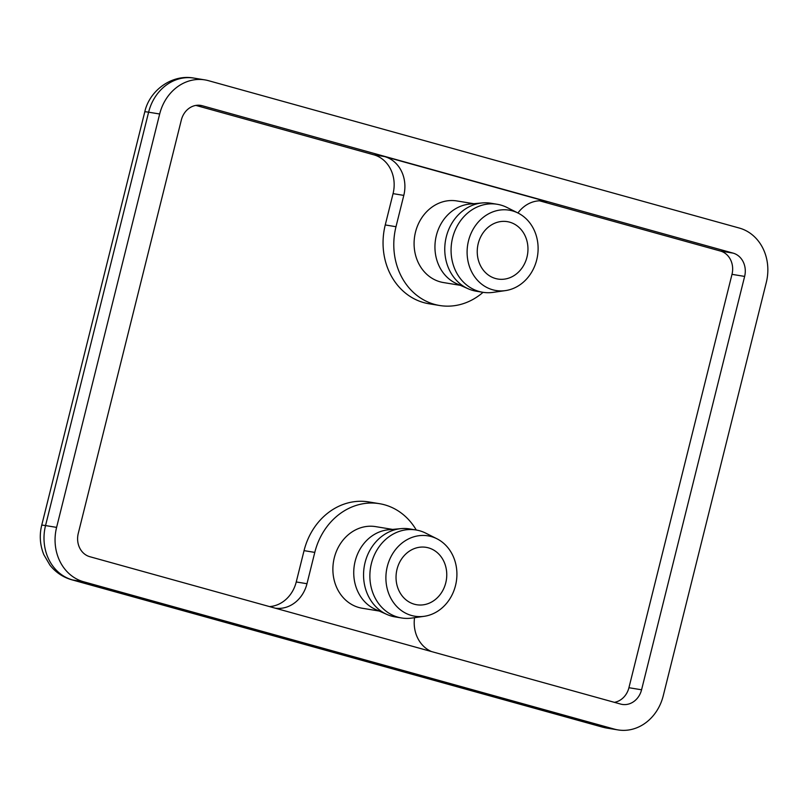 <?xml version="1.0" encoding="UTF-8"?>
<svg xmlns="http://www.w3.org/2000/svg" width="808" height="808" viewBox="0 0 808 808"><rect width="100%" height="100%" fill="white"/><g stroke="black" fill="none" stroke-linecap="round" stroke-linejoin="round"><path stroke-width="1.21" d="M526.978 257.106A29.078 25.26 -80.7 0 1 497.9 279.043A29.078 25.26 -80.7 0 1 477.68 246.258A29.078 25.26 -80.7 0 1 507.313 221.644A29.078 25.26 -80.7 0 1 526.978 257.106M445.774 582.8A29.078 25.26 -80.7 0 1 416.696 604.737A29.078 25.26 -80.7 0 1 396.476 571.953A29.078 25.26 -80.7 0 1 426.109 547.339A29.078 25.26 -80.7 0 1 445.774 582.8M483.043 292.324A64.62 56.136 -80.7 0 1 439.714 305.515A64.62 56.136 -80.7 0 1 395.991 226.715L403.798 195.395A32.31 28.068 99.3 0 0 384.527 156.56L547.016 201.677A32.31 28.068 99.3 0 0 544.44 201.101A32.31 28.068 99.3 0 0 517.938 212.989M439.714 305.515L428.967 303.757A64.62 56.136 -80.7 0 1 385.254 224.947L393.062 193.637A32.31 28.068 99.3 0 0 373.791 154.803L195.9 105.414M269.539 606.596A32.31 28.068 99.3 0 0 296.243 581.962L304.05 550.642A64.62 56.136 -80.7 0 1 368.66 501.909L379.406 503.667A64.62 56.136 -80.7 0 1 416.261 530.008M614.373 702.334A19.382 16.837 99.3 0 0 628.927 687.719L731.998 274.346A19.382 16.837 99.3 0 0 720.433 251.046L539.481 200.798M275.215 608.172A32.31 28.068 99.3 0 0 306.979 583.719L314.787 552.399A64.62 56.136 -80.7 0 1 379.406 503.667M731.998 274.346L744.633 276.417L641.572 689.79A19.382 16.837 99.3 0 1 622.19 704.414A19.382 16.837 99.3 0 1 620.635 704.071L89.829 556.702A19.382 16.837 99.3 0 1 78.265 533.401L181.335 120.018A19.382 16.837 99.3 0 1 200.717 105.404A19.382 16.837 99.3 0 1 202.263 105.737L733.068 253.116L720.433 251.046M414.555 617.676A32.31 28.068 99.3 0 0 431.563 651.581M460.388 285.335L443.471 282.558A41.36 35.926 -80.7 0 1 415.494 232.128A41.36 35.926 -80.7 0 1 456.843 200.939L473.771 203.707M387.284 566.56A40.713 35.36 -80.7 0 1 436.936 538.774A40.713 35.36 -80.7 0 1 456.298 581.75A40.713 35.36 -80.7 0 1 424.23 616.302A40.713 35.36 -80.7 0 1 387.284 566.56M424.23 616.302L411.858 618.07A44.591 38.733 -80.7 0 1 401.556 617.969A44.591 38.733 -80.7 0 1 371.387 563.59A44.591 38.733 -80.7 0 1 415.979 529.967A44.591 38.733 -80.7 0 1 425.776 533.159L436.936 538.774M401.556 617.969L395.233 616.928A44.591 38.733 -80.7 0 1 387.032 614.494A44.591 38.733 -80.7 0 1 365.075 562.55A44.591 38.733 -80.7 0 1 401.101 528.624A44.591 38.733 -80.7 0 1 409.656 528.927L415.979 529.967M387.032 614.494L375.508 609.404A41.36 35.926 -80.7 0 1 355.146 561.237A41.36 35.926 -80.7 0 1 388.567 529.765L401.101 528.624M379.184 611.03L362.267 608.252A41.36 35.926 -80.7 0 1 334.29 557.813A41.36 35.926 -80.7 0 1 375.639 526.624L392.567 529.402M159.671 113.999L56.6 527.382A45.238 39.289 -80.7 0 0 83.588 581.75L72.528 579.942A45.238 39.289 -80.7 0 1 45.541 525.574L148.611 112.191L159.671 113.999A45.238 39.289 -80.7 0 1 204.899 79.891A45.238 39.289 -80.7 0 1 208.514 80.689L739.32 228.058A45.238 39.289 -80.7 0 1 766.307 282.426L663.237 695.809A45.238 39.289 -80.7 0 1 618.009 729.917A45.238 39.289 -80.7 0 1 614.393 729.129L603.334 727.311L72.528 579.942A29.078 14.342 105.5 0 1 71.771 579.78L602.576 727.15A29.078 14.342 -74.5 0 0 603.334 727.311A45.238 39.289 -80.7 0 0 606.949 728.109L602.576 727.15M83.588 581.75L614.393 729.129M744.633 276.417A19.382 16.837 99.3 0 0 733.068 253.116M468.489 240.865A40.713 35.36 -80.7 0 1 518.14 213.09A40.713 35.36 -80.7 0 1 537.502 256.065A40.713 35.36 -80.7 0 1 505.434 290.607A40.713 35.36 -80.7 0 1 468.489 240.865M505.434 290.607L493.062 292.375A44.591 38.733 -80.7 0 1 482.76 292.274A44.591 38.733 -80.7 0 1 452.591 237.895A44.591 38.733 -80.7 0 1 497.183 204.273A44.591 38.733 -80.7 0 1 506.98 207.464L518.14 213.09M482.76 292.274L476.437 291.244A44.591 38.733 -80.7 0 1 468.236 288.799A44.591 38.733 -80.7 0 1 446.279 236.865A44.591 38.733 -80.7 0 1 482.305 202.929A44.591 38.733 -80.7 0 1 490.86 203.232L497.183 204.273M468.236 288.799L456.722 283.709A41.36 35.926 -80.7 0 1 436.35 235.542A41.36 35.926 -80.7 0 1 469.771 204.071L482.305 202.929M384.527 156.56L373.791 154.803M393.062 193.637L403.798 195.395M385.254 224.947L395.991 226.715M541.804 200.818L547.016 201.677M306.979 583.719L296.243 581.962M304.05 550.642L314.787 552.399M56.6 527.382L45.541 525.574A29.078 1.353 -166 0 0 41.703 525.301C39.269 535.27 39.976 545.057 43.814 554.662L50.005 565.236C55.782 572.428 63.034 577.276 71.771 579.78M144.763 111.928C149.48 90.355 172.074 73.962 193.839 78.083A45.238 39.289 -80.7 0 0 148.611 112.191A29.078 1.353 -166 0 0 144.763 111.928L41.703 525.301M641.572 689.79L628.927 687.719M199.142 105.232L202.263 105.737M204.899 79.891L193.839 78.083M618.009 729.917L606.949 728.109"/></g></svg>
